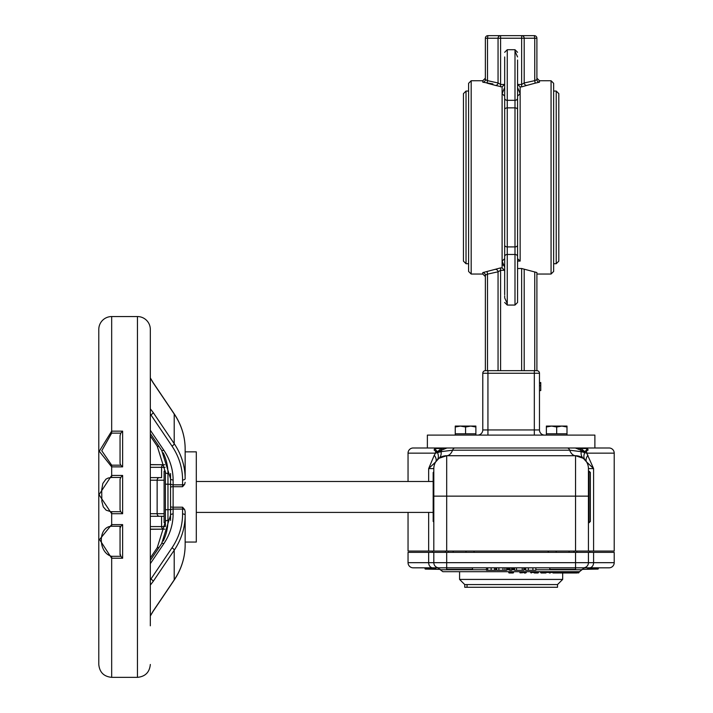 <?xml version="1.0" encoding="UTF-8"?>
<svg xmlns="http://www.w3.org/2000/svg" width="713" height="713" viewBox="0 0 713 713"><rect width="100%" height="100%" fill="white"/><g stroke="black" fill="none" stroke-linecap="round" stroke-linejoin="round"><path stroke-width="1.07" d="M544.625 435.099A5.151 5.151 0 0 1 539.474 429.948L539.474 373.255A2.576 2.576 0 0 0 536.898 370.671L485.357 370.671A2.576 2.576 0 0 0 482.781 373.255L482.781 429.948L482.781 373.255A2.576 2.576 0 0 1 485.357 370.671L485.357 275.147A2.576 2.54 0 0 0 482.781 272.607L482.781 274.033L485.357 276.608M504.528 84.473L500.597 84.473L498.057 82.975A2.576 2.424 -27.6 0 1 495.517 85.426L502.104 86.888L504.528 84.473L504.679 83.546M500.597 86.888L500.597 38.226L498.057 38.226A2.576 2.54 -90 0 1 500.597 35.65L500.597 38.226L521.649 38.226L521.649 35.65A2.576 2.54 90 0 1 524.189 38.226L534.75 38.226L534.322 35.65L487.933 35.65L487.505 38.226L498.057 38.226L498.057 82.975L487.505 80.649L487.077 83.163L495.517 85.426M482.781 274.033L471.177 274.033L471.177 80.747L482.781 80.747L485.357 78.172L485.357 79.633L485.357 38.226L487.505 38.226L487.505 80.649L485.357 79.633A2.576 2.54 0 0 1 482.781 82.173L492.861 83.911M504.679 57.388L504.679 109.633L504.679 96.112L502.104 93.697L504.679 87.476M504.679 302.481L507.264 305.057L507.264 254.47A2.576 2.023 0 0 0 504.679 256.493L504.679 245.147A2.576 1.756 0 0 0 507.264 246.912L507.264 107.868A2.576 1.756 0 0 0 504.679 109.633L504.679 294.745M504.679 271.234L504.528 270.307L502.104 267.901L500.597 267.901L482.781 272.607M502.104 264.969A2.576 2.335 0 0 1 504.679 267.313L502.104 261.083L504.679 258.667M485.357 370.671L485.357 275.147L487.505 274.131L487.077 271.617M487.505 370.671L487.505 274.131L498.057 271.805A2.576 2.424 27.6 0 0 495.517 269.354M498.057 370.671L498.057 271.805L500.597 270.307L500.597 267.901M534.322 35.65A2.576 2.576 0 0 1 536.898 38.226L536.898 79.633A2.576 2.54 180 0 0 539.474 82.173L539.474 80.747L536.898 78.172M485.357 79.633L485.357 38.226A2.576 2.576 0 0 1 487.933 35.65M517.567 83.546L517.718 84.473L521.649 84.473L521.649 38.226L524.189 38.226L524.189 82.975L521.649 84.473L521.649 86.888L526.738 85.426A2.576 2.424 -152.4 0 1 524.189 82.975L534.75 80.649L534.75 38.226L536.898 38.226L536.898 79.633L534.75 80.649L535.178 83.163L539.474 82.173M517.567 87.476L520.142 93.697L520.142 86.888L517.718 84.473M526.738 85.426L535.178 83.163M504.679 60.035L504.679 56.942M514.991 51.176L517.567 56.942M517.567 261.083L520.142 261.083L517.567 258.676L517.567 256.493A2.576 2.023 180 0 0 514.991 254.47L514.991 305.057L517.567 302.481L517.567 60.035M517.567 268.507L521.649 268.507L536.898 272.535L536.898 370.671L536.898 274.033L551.069 274.033L553.644 271.457L553.644 83.323L551.069 80.747L551.069 274.033M507.264 303.604L504.679 297.847M463.45 177.394L463.45 261.145L466.026 263.721L466.026 91.059L463.45 93.635L463.45 177.394M558.805 261.145L558.805 93.635L556.229 91.059L556.229 263.721L558.805 261.145M471.177 80.747L468.601 83.323L468.601 271.457L471.177 274.033M504.679 297.401L504.679 295.877M520.142 261.083L520.142 93.697L517.567 96.112M517.567 295.877L517.567 297.401M477.621 435.099A5.151 5.151 0 0 0 482.781 429.948L487.933 429.948L487.933 370.671M427.372 435.099L594.883 435.099L594.883 447.987L427.372 447.987L427.372 435.099M539.474 382.551L540.766 382.551L540.766 390.564L539.474 390.564M540.766 383.273L539.474 383.273M167.965 473.53A2.576 1.292 180 0 1 165.38 472.238L165.38 484.154L170.541 484.296L170.541 509.608L165.38 509.75L165.38 521.666A2.576 1.292 0 0 1 167.965 520.374L167.965 473.53A62.958 54.527 180 0 0 163.259 452.853M170.541 473.53L170.541 484.296M150.327 585.088L153.117 581.496A2.576 1.114 -146 0 0 150.898 579.081L150.327 579.705M185.157 542.023L185.157 511.577L184.658 509.599A2.576 1.292 180 0 0 182.581 509.073L182.581 513.939A77.574 67.182 180 0 1 171.985 547.834L150.898 579.081L150.327 579.081M170.541 510.365A2.576 1.292 180 0 1 173.116 509.073L173.116 479.974A2.576 1.292 0 0 1 170.541 478.681L170.541 515.223A2.576 1.292 0 0 1 173.116 513.939L173.116 509.073L182.581 509.073L182.581 507.201L184.658 509.599M174.115 580.195L153.028 611.451A2.576 1.114 34 0 0 153.117 611.139L174.204 579.883A2.576 1.114 34 0 1 174.115 580.195C181.405 569.286 185.086 557.513 185.157 544.857L185.157 542.049L185.157 544.857A80.15 69.411 180 0 1 174.204 579.883L174.204 550.249A2.576 1.114 -146 0 0 171.985 547.834M185.157 475.838L185.157 449.047L185.157 451.855L196.307 451.855L196.307 542.049L185.157 542.049M185.157 482.327L184.658 484.305L182.581 486.703L182.581 484.831A2.576 1.292 -0 0 0 184.658 484.305M182.581 479.974A2.576 1.292 180 0 0 185.157 478.681A80.15 69.411 180 0 0 174.204 443.655L153.117 412.408A2.576 1.114 146 0 1 150.898 414.823L171.985 446.071A77.574 67.182 0 0 1 182.581 479.974L182.581 484.831L173.116 484.831A2.576 1.292 0 0 1 170.541 483.539M150.327 414.2L150.898 414.823L150.327 414.823M161.584 477.621L150.327 477.621L161.584 477.621L161.584 467.318L165.113 467.318M150.327 378.095L153.117 382.765A2.576 1.114 -34 0 0 153.028 382.453A2.576 1.114 -34 0 0 153.019 382.435L150.327 377.917M150.327 464.707L164.748 464.742L150.327 464.609M150.327 615.996L153.028 611.451A2.576 1.114 34 0 1 153.019 611.469M150.327 529.296L164.748 529.162L150.327 529.162M122.627 558.234L120.853 556.309L111.674 556.309C97.859 552.967 97.859 526.461 111.674 526.265L111.674 524.616L99.57 539.536L111.674 558.234L122.627 558.234L122.627 524.616L111.674 524.616L111.674 513.725L122.627 513.725L120.711 511.729L110.836 511.693L106.175 510.205L103.278 506.863L101.861 501.435L101.701 489.822L102.85 483.423L105.961 479.163L108.144 478.04L111.674 477.46L111.674 475.446L99.036 494.706L111.674 513.725L111.674 511.729M111.674 526.265L120.853 526.265L122.627 524.616M120.853 526.265L120.051 528.173L120.051 553.573L120.853 556.309M111.674 433.13L111.674 431.142L99.285 451.249L111.674 466.863L122.627 466.863L120.8 465.179L111.674 465.179L101.763 450.75L111.674 433.13L120.8 433.13L122.627 431.142L111.674 431.142L111.674 316.554A12.887 12.887 0 0 0 98.786 329.442L98.786 664.463C99.553 672.288 103.848 676.584 111.674 677.35L111.674 556.309M111.674 477.46L120.711 477.46L122.627 475.446L111.674 475.446L111.674 465.179M120.711 477.46L120.051 479.368L120.051 509.857L120.711 511.729M120.8 433.13L120.051 435.705L120.051 463.486L120.8 465.179M120.051 463.486L120.051 435.705M120.051 554.928L120.051 553.573M120.051 528.173L120.051 526.791M165.38 484.154L165.38 509.75M165.38 526.497L165.38 522.727L164.097 522.727L164.097 471.177L165.371 471.177M150.327 516.283L164.097 516.283L161.584 516.283L161.584 526.586A2.576 2.228 90 0 0 163.812 529.162M111.674 677.35L137.449 677.35L137.449 316.554A12.887 12.887 0 0 1 150.327 329.442L150.327 368.095M150.327 625.809L150.327 329.442M170.541 509.608L170.541 520.374M425.661 569.108L425.697 569.108A0.517 0.517 0 0 1 425.18 568.6L425.18 568.341A0.517 0.517 0 0 0 424.663 567.824A0.517 0.517 0 0 1 425.18 568.341A0.517 0.517 0 0 0 424.663 567.824M495.793 567.824L495.793 570.275L486.471 570.275L486.471 567.824M487.701 567.824L487.701 570.275M523.832 567.824L523.832 570.275L514.617 570.275L514.617 567.824M516.533 567.824L516.533 570.275M522.237 567.824L522.237 570.275M535.855 567.824L535.855 570.275L525.695 570.275L525.695 567.824A0.517 0.463 -90 0 0 525.231 568.341L525.695 568.341M528.324 567.824L528.324 570.275M506.631 567.824L506.631 570.275L496.667 570.275L496.667 567.824M498.886 567.824L498.886 570.275M502.959 567.824L502.959 570.275M504.92 567.824L504.92 570.275M509.599 567.824L509.599 570.275L511.667 570.275L511.667 567.824A0.517 0.517 0 0 1 512.157 568.341L512.157 568.6A0.517 0.517 0 0 0 512.674 569.108L512.157 568.6M434.841 448.005L434.119 450.046A2.576 2.166 151.5 0 0 435.028 448.504L435.144 447.987L413.192 447.987A5.151 5.151 0 0 0 408.041 453.138L435.527 453.138L441.08 451.668L452.577 450.197L569.678 450.197L581.175 451.668L586.719 453.138L614.214 453.138L614.214 551.069L593.59 551.069L593.59 468.601L586.719 453.138A5.151 3.779 90 0 0 586.505 451.418A2.576 1.889 38.9 0 1 586.059 450.554L584.66 451.543L580.881 448.504L575.311 447.987L580.427 450.046A2.576 1.034 122.7 0 1 580.881 448.504L587.227 448.504L586.059 450.554M434.119 450.046L435.75 451.418A2.576 1.889 141.1 0 0 436.196 450.554L435.028 448.504L441.374 448.504L437.595 451.543L436.196 450.554M434.288 455.197L428.656 468.601L435.696 461.899A12.887 6.479 31.3 0 0 434.288 455.197L435.527 453.138A5.151 3.779 -90 0 1 435.75 451.418L437.586 452.078L441.819 450.046A2.576 1.034 57.3 0 0 441.374 448.504L446.944 447.987L434.975 447.987M441.819 450.046L446.944 447.987L458.94 447.987M609.054 447.987A5.151 5.151 0 0 1 614.214 453.138A5.151 5.151 0 0 0 609.054 447.987L447.354 447.987M580.427 450.046L584.66 452.078L588.127 450.046A2.576 2.166 28.5 0 1 587.227 448.504L587.111 447.987L587.227 448.504M588.127 450.046L587.405 448.005M549.937 572.04L578.92 572.2A0.517 0.499 90 0 1 579.419 571.692L576.621 571.692M535.855 569.758L581.915 569.749L579.509 571.692L442.835 571.692L440.34 569.758L486.471 569.749M572.744 571.692L574.544 571.692A0.517 0.508 90 0 0 574.01 572.2L570.721 572.459L570.917 572.976L573.51 572.976L562.192 572.976M567.2 571.692L568.493 571.692L567.976 572.459L564.25 572.459L566.63 572.976M560.347 571.692L559.83 572.459L564.25 572.459L563.965 571.692L557.156 571.692M535.739 571.692L538.876 571.692M495.793 569.749L496.667 569.749M506.631 569.749L509.599 569.758M511.667 569.758L514.617 569.758M523.832 569.758L525.695 569.758M568.43 572.976L576.621 572.976M566.96 572.976L565.454 572.976M577.485 572.2A0.517 0.455 90 0 1 577.949 571.692M577.744 572.2A0.517 0.517 -90 0 1 578.261 571.692L577.753 572.459L574.027 572.459L573.51 572.976M563.35 572.976L570.917 572.976M573.502 572.2L573.912 571.692M559.821 572.976L564.536 572.976M567.129 572.2L567.459 571.692M567.86 572.2A0.517 0.49 90 0 1 568.359 571.692M614.214 552.361L614.214 562.673L614.214 552.361L408.041 552.361L408.041 562.673A5.151 5.151 0 0 0 413.192 567.824L609.054 567.824A5.151 5.151 0 0 0 614.214 562.673A5.151 5.151 0 0 1 609.054 567.824M548.19 551.069L548.19 552.361M558.591 572.2L558.84 571.692M559.536 572.2A0.517 0.455 90 0 1 559.981 571.692M552.976 572.976L558.769 572.976M540.053 571.692L540.57 572.2L548.235 572.2L548.395 571.692M548.235 572.2L549.741 571.692M545.953 572.976L541.087 572.976L545.953 572.976L545.525 572.459L540.57 572.459L541.087 572.976M534.456 572.976L538.065 572.976L534.456 572.976A0.517 0.472 90 0 1 533.975 572.459L530.846 572.459A0.517 0.472 90 0 0 531.319 572.976M530.365 571.692A0.517 0.472 -90 0 1 530.846 572.2L536.452 572.2L536.515 571.692M536.452 572.2L538.003 571.692M524.144 572.976L525.748 572.976M521.051 571.692A0.517 0.508 -90 0 1 521.56 572.2L523.698 572.2L523.654 571.692M523.698 572.2L525.24 571.692M513.004 572.976A0.517 0.517 0 0 0 513.52 572.459L508.734 572.459A0.517 0.517 0 0 0 509.251 572.976L513.004 572.976L509.251 572.976M510.321 571.692L510.463 572.2L508.734 572.2A0.517 0.517 0 0 0 508.217 571.692A0.517 0.517 0 0 1 508.734 572.2L508.734 572.459M510.463 572.2L513.52 572.459M511.791 572.2L511.934 571.692M513.52 572.2A0.517 0.517 0 0 1 514.037 571.692M587.084 567.824A0.517 0.517 0 0 1 587.601 568.341L590.676 567.824L590.159 568.796L587.637 568.6A0.517 0.517 0 0 0 588.154 569.108L588.769 569.108L588.439 568.341L590.542 568.341L590.542 567.842M588.305 569.108L592.619 569.108L592.12 568.6L592.592 568.341L590.542 568.6L592.12 568.341L591.63 567.824M593.849 567.824L593.359 568.341L592.093 567.824L592.592 568.341L593.501 568.341L593.145 567.824M587.637 568.6L587.637 568.341A0.517 0.517 0 0 0 587.12 567.824M598.314 568.341L593.501 568.6L598.314 568.341A0.517 0.517 0 0 1 598.831 567.824M588.189 567.824L590.765 567.824M435.999 567.824A0.517 0.517 0 0 0 435.483 568.341L435.483 568.6A0.517 0.517 0 0 1 434.975 569.108A0.517 0.517 0 0 0 435.483 568.6L426.909 568.341L434.975 568.341L434.975 567.824L435.999 567.824L426.909 567.824A0.517 0.517 0 0 0 426.401 568.341L426.909 567.824M581.915 569.758L584.41 567.824L575.551 567.824L575.551 562.673L446.695 562.673L446.695 567.824L437.844 567.824L440.34 569.758L437.844 567.824M592.619 569.108L593.091 569.108L592.592 568.6L593.858 569.108L592.868 569.108M588.769 569.108L590.159 568.796M598.314 568.6A0.517 0.517 0 0 1 597.797 569.108L593.091 569.108M590.159 568.6L592.351 569.108M587.601 568.341L587.601 568.6A0.517 0.517 0 0 0 588.118 569.108L588.92 569.108M524.777 569.108L523.832 569.108L524.777 569.108A0.517 0.463 -90 0 0 525.231 568.6L523.832 568.6M506.631 569.108L510.339 569.108M495.793 569.108L496.667 569.108L495.793 569.108M512.674 569.108L514.617 569.108M425.661 568.6L424.993 568.341A0.517 0.517 0 0 0 424.476 567.824M424.993 568.6A0.517 0.517 0 0 0 425.509 569.108L425.991 569.108M425.18 568.6A0.517 0.517 0 0 0 425.697 569.108L425.18 568.6A0.517 0.517 0 0 0 425.697 569.108L425.884 569.108A0.517 0.517 0 0 0 426.401 568.6L425.884 569.108A0.517 0.517 0 0 0 426.401 568.6L425.884 567.824M434.752 568.341L435.705 568.6A0.517 0.517 0 0 1 435.188 569.108L434.386 569.108M435.705 568.341A0.517 0.517 0 0 1 436.222 567.824M435.483 568.6L434.975 568.341L434.975 569.108L426.909 569.108L426.401 568.6M464.742 584.571L467.042 584.571L467.042 587.28L464.742 587.28L464.742 584.571L459.582 579.419L562.673 579.419L562.673 572.976M467.042 584.571L557.513 584.571L557.513 587.28L467.042 587.28M563.306 447.987L574.901 447.987M614.214 453.138L614.214 551.069M567.325 447.987A5.151 2.861 90 0 1 569.678 450.197A12.887 7.157 -90 0 0 575.551 455.723L583.287 458.299L586.558 461.899A12.887 6.479 148.7 0 1 587.958 455.197M614.214 562.673L588.439 562.673A5.151 5.151 0 0 1 583.287 567.824A5.151 5.151 0 0 0 588.439 562.673L588.439 552.361M433.816 552.361L433.816 562.673A5.151 5.151 0 0 0 438.967 567.824M435.696 461.899L438.967 458.299L446.695 455.723A12.887 7.157 90 0 0 452.577 450.197A5.151 2.861 90 0 1 454.921 447.987M586.558 461.899L593.59 468.601L588.439 468.601A12.887 12.887 0 0 0 586.558 461.899A12.887 12.887 0 0 1 588.439 468.601L588.439 470.669M428.656 512.415L428.656 551.069L408.041 551.069L408.041 512.415M408.041 481.489L408.041 453.138M588.439 468.601A12.887 12.887 0 0 0 575.551 455.723L575.551 551.069L588.439 551.069L588.439 468.601A12.887 12.887 0 0 0 575.551 455.723L446.695 455.723A12.887 12.887 0 0 0 433.816 468.601L433.816 551.069L446.695 551.069L446.695 455.723A12.887 12.887 0 0 0 433.816 468.601L433.816 470.669M588.439 551.069L593.59 551.069M575.551 551.069L446.695 551.069M428.656 551.069L433.816 551.069M448.29 551.069L448.29 552.361M573.956 551.069L573.956 552.361L573.956 551.069M474.065 551.069L474.065 552.361M433.816 471.828L433.165 472.469L433.165 521.435L433.816 522.076M589.081 522.727L590.373 521.435L590.373 472.469L589.081 471.177L589.081 522.727L588.439 522.727M549.785 567.824L549.785 569.366L575.551 569.366L575.551 567.824M582.049 569.366L596.175 569.108M446.695 567.824L446.695 569.366L472.469 569.366L472.469 567.824M426.08 569.108L440.206 569.366M566.995 427.007L561.835 426.08L566.995 426.08L566.995 433.816L546.372 433.816L546.372 426.08L561.835 426.08L556.684 427.007L551.532 426.08L546.372 427.007M556.684 433.816L556.684 427.007M470.723 426.08L465.571 427.007L460.411 426.08L475.874 426.08L475.874 427.007L470.723 426.08L475.874 426.08M455.259 427.007L455.259 426.08L460.411 426.08L455.259 427.007L455.259 435.099M475.874 427.007L475.874 433.816L455.259 433.816M465.571 433.816L465.571 427.007M561.835 426.08L566.995 426.08M482.781 373.255L534.322 373.255L534.322 370.671M534.322 435.099L534.322 373.255L539.474 373.255M482.781 80.747L482.781 82.173M502.104 86.888L502.104 267.901M500.597 370.671L500.597 270.307L504.528 270.307M520.142 86.888L521.649 86.888M521.649 268.507L521.649 370.671M534.75 272.045L534.75 370.671M524.189 370.671L524.189 269.238M504.679 98.287A2.576 2.023 0 0 0 507.264 100.31L507.264 49.723L504.679 52.299M517.567 109.633A2.576 1.756 180 0 0 514.991 107.868L507.264 107.868L507.264 100.31L514.991 100.31L514.991 254.47L507.264 254.47L507.264 246.912L514.991 246.912A2.576 1.756 180 0 0 517.567 245.147M517.567 98.287A2.576 2.023 180 0 1 514.991 100.31L514.991 49.723L517.567 52.299M539.474 429.948L487.933 429.948L487.933 435.099M540.766 385.662L539.474 385.662M153.117 581.496L174.204 550.249A80.15 69.411 0 0 0 185.157 515.223A2.576 1.292 180 0 0 182.581 513.939M153.117 611.139L150.327 615.818M153.117 382.765L174.204 414.021L174.204 443.655A2.576 1.114 146 0 1 171.985 446.071M153.117 412.408L150.327 408.825M174.115 413.709A2.576 1.114 -34 0 1 174.204 414.021A80.15 69.411 0 0 1 185.157 449.047C185.086 436.401 181.405 424.618 174.115 413.709L153.028 382.453M170.541 487.291A2.576 0.588 180 0 1 173.116 486.703L182.581 486.703M122.627 513.725L122.627 475.446M122.627 466.863L122.627 431.142M159.364 477.621A2.576 2.228 90 0 0 157.136 480.205L164.097 480.205M150.327 480.205L157.136 480.205L157.136 513.708L150.327 513.708M164.097 513.708L157.136 513.708A2.576 2.228 90 0 0 159.364 516.283M157.136 548.047A2.576 1.114 34 0 1 157.225 547.736A2.576 1.114 34 0 1 158.883 547.673M163.259 541.051A62.958 54.527 -0 0 0 167.965 520.374M158.883 446.231A2.576 1.114 146 0 1 157.225 446.169L165.38 472.238M170.541 506.613A2.576 0.588 0 0 0 173.116 507.201L182.581 507.201M161.584 450.046A2.576 1.114 -34 0 0 161.673 450.358A2.576 1.114 -34 0 0 163.812 450.206L150.327 430.233M173.116 479.974A68.109 58.983 180 0 0 163.812 450.206M161.584 543.859A2.576 1.114 34 0 1 161.673 543.547A2.576 1.114 34 0 1 163.812 543.698A68.109 58.983 0 0 0 173.116 513.939M150.327 563.671L163.812 543.698M163.812 464.742A2.576 2.228 90 0 0 161.584 467.318L150.327 467.318M165.113 526.586L150.327 526.586M491.141 567.824L491.141 570.275M494.564 567.824L494.564 570.275M532.887 567.824L532.887 570.275M437.158 459.938A12.887 7.371 42.2 0 0 437.524 452.612A5.151 3.984 90 0 1 437.586 452.078A2.576 1.934 80 0 0 437.595 451.543M438.967 458.299A12.887 7.798 53.1 0 0 441.08 451.668A5.151 4.109 90 0 1 441.695 450.117A2.576 1.061 56.9 0 0 441.249 448.602M583.287 458.299A12.887 7.798 -53.1 0 1 581.175 451.668A5.151 4.109 -90 0 0 580.56 450.117A2.576 1.061 123.1 0 1 581.006 448.602M585.097 459.938A12.887 7.371 -42.2 0 1 584.731 452.612A5.151 3.984 90 0 0 584.66 452.078A2.576 1.934 100 0 1 584.66 451.543M578.92 572.2L579.509 571.692M579.009 572.2L577.236 572.976M574.999 572.976L574.794 571.692M570.525 571.692L570.721 572.459L567.459 572.976M548.395 552.361L548.395 551.069M559.313 572.976L559.83 572.459L555.748 572.459L555.382 571.692M549.34 572.2L550.32 572.976M556.113 572.976L555.748 572.459L545.525 572.459L545.097 571.692M541.399 572.976L540.543 571.692M538.404 572.459L533.975 572.2A0.517 0.472 90 0 0 533.502 571.692M530.142 571.692L531.176 572.976M537.682 572.2L538.582 572.2L538.065 572.976M519.394 571.692L520.428 572.976A0.517 0.508 -90 0 1 519.955 572.459L521.56 572.459A0.517 0.508 90 0 0 522.059 572.976M526.247 572.459L519.955 572.459M525 572.2L526.247 572.2M519.955 572.2A0.517 0.508 90 0 0 519.456 571.692M595.364 569.108L595.364 567.824M525.695 568.6L523.832 568.341M495.793 568.341L496.667 568.341M496.667 568.6L495.793 568.6M506.631 568.341L506.934 567.824M509.626 568.6L506.934 568.6L509.626 568.341M506.631 568.6L506.934 569.108M512.674 567.824L512.674 568.341L514.617 568.341M512.157 568.341L514.617 568.6M424.993 568.341L425.661 568.341M435.705 568.6L434.752 568.6M425.697 567.824L425.884 568.6L425.18 568.341M593.59 552.361L593.59 562.673A5.151 4.126 90 0 1 589.473 567.824M575.551 552.361L575.551 562.673L588.439 562.673A5.151 5.151 0 0 1 583.287 567.824M446.695 552.361L446.695 562.673L428.656 562.673A5.151 4.126 90 0 0 432.782 567.824M428.656 552.361L428.656 562.673L408.041 562.673M428.656 481.489L428.656 468.601L433.816 468.601M433.816 496.141L588.439 496.141M466.026 263.721L468.601 263.721M466.026 91.059L468.601 91.059M553.644 263.721L556.229 263.721M553.644 91.059L556.229 91.059M539.474 80.747L551.069 80.747M507.264 49.723L514.991 49.723M507.264 305.057L514.991 305.057M137.449 316.554L111.674 316.554M150.327 557.949L157.225 547.736L165.38 521.666M157.225 446.169L150.327 435.955M170.541 478.681L161.673 450.358L150.327 433.549M150.327 560.356L161.673 543.547L170.541 515.223M137.449 677.35C145.274 676.584 149.57 672.288 150.327 664.463M579.009 572.459L578.501 572.976M574.027 572.2L574.544 571.692M549.251 572.459L549.768 572.976M549.393 572.976L550.418 571.692M538.582 572.2L539.099 571.692M526.809 571.692L525.784 572.976M562.673 579.419L557.513 584.571M459.582 571.692L459.582 579.419M433.165 481.489L196.307 481.489M433.165 512.415L196.307 512.415M589.081 471.177L588.439 471.177M569.108 552.361L569.108 551.069M556.229 552.361L556.229 551.069M589.731 552.361L589.731 551.069M576.844 552.361L576.844 551.069M466.026 552.361L466.026 551.069M453.138 552.361L453.138 551.069M445.411 552.361L445.411 551.069M432.524 552.361L432.524 551.069M546.372 433.816L546.372 435.099M566.995 433.816L566.995 435.099L566.995 433.816M475.874 433.816L475.874 435.099"/></g></svg>
